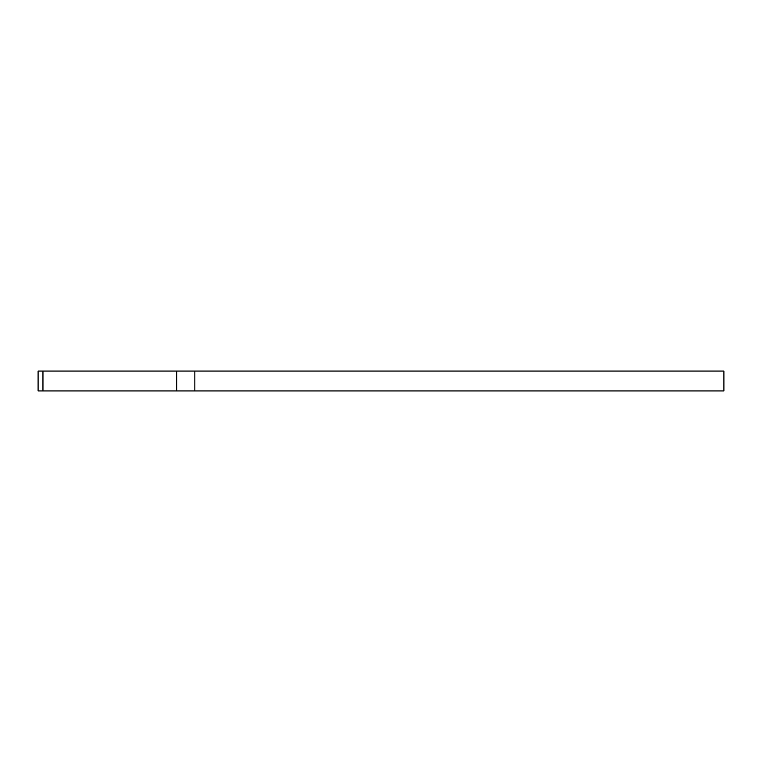 <?xml version="1.0" encoding="UTF-8"?>
<svg xmlns="http://www.w3.org/2000/svg" width="762" height="762" viewBox="0 0 762 762"><rect width="100%" height="100%" fill="white"/><g stroke="black" fill="none" stroke-linecap="round" stroke-linejoin="round"><path stroke-width="1.14" d="M42.958 371.065L723.9 371.065L723.9 390.935L38.1 390.935L38.1 371.065L42.958 371.065L42.958 390.935M194.834 371.065L194.834 390.935M176.698 371.065L176.698 390.935"/></g></svg>
